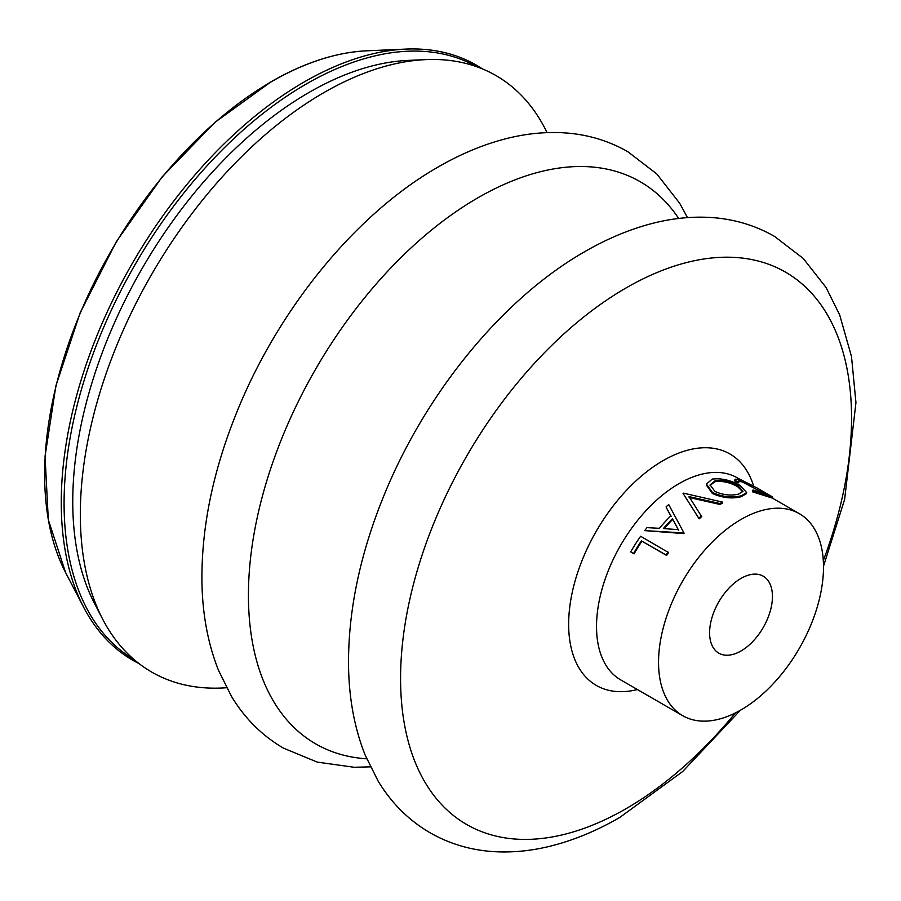 <?xml version="1.0" encoding="UTF-8"?>
<svg xmlns="http://www.w3.org/2000/svg" width="901" height="901" viewBox="0 0 901 901"><rect width="100%" height="100%" fill="white"/><g stroke="black" fill="none" stroke-linecap="round" stroke-linejoin="round"><path stroke-width="1.35" d="M547.065 132.627A344.351 198.817 120 0 0 425.925 59.612L408.074 60.401A334.113 192.904 120 0 0 309.009 92.454A334.113 192.904 120 0 0 94.526 603.479L102.77 619.336A344.351 198.817 120 0 0 226.579 687.733M683.059 493.376A117.749 67.98 120 0 1 683.42 493.14L722.636 502.127A117.749 67.98 120 0 0 719.978 503.524L689.062 496.62L701.721 516.678A116.634 67.338 120 0 0 699.131 518.796L683.059 493.376L699.131 518.796M425.925 59.612A344.351 198.817 120 0 0 323.831 92.645A344.351 198.817 120 0 0 102.77 619.336M741.016 650.961A44.431 25.656 120 0 0 770.051 611.802A44.431 25.656 120 0 0 763.237 576.201A44.431 25.656 120 0 0 741.016 578.397A44.431 25.656 120 0 0 711.993 617.557A44.431 25.656 120 0 0 718.807 653.157A44.431 25.656 120 0 0 741.016 650.961M741.016 519.449A116.634 67.338 120 0 0 664.825 622.219A116.634 67.338 120 0 0 682.699 715.687A116.634 67.338 120 0 0 741.016 709.909A116.634 67.338 120 0 0 817.218 607.128A116.634 67.338 120 0 0 799.345 513.671A116.634 67.338 120 0 0 741.016 519.449M722.636 502.127L722.591 503.062A116.634 67.338 120 0 0 719.944 504.447L689.13 497.487M666.087 506.88A117.749 67.98 120 0 1 668.7 504.526L684.107 533.234A116.634 67.338 120 0 0 683.78 533.583L644.722 530.61A117.749 67.98 120 0 1 647.019 527.637L659.397 528.313A117.749 67.98 120 0 1 670.885 515.8L666.312 507.623L671.155 516.51M668.576 552.583A116.634 67.338 120 0 0 666.616 555.444L641.94 541.197A116.634 67.338 120 0 0 634.056 553.867L630.677 551.93A117.749 67.98 120 0 1 640.622 536.253L668.576 552.583M741.14 496.755C731.736 498.985 722.152 497.881 712.364 493.444L706.305 484.975L706.429 484.051L712.24 479.118C721.419 478.003 730.745 480.154 740.217 485.583L746.692 492.599L741.365 495.753L741.14 496.755L746.388 493.635L746.692 492.599M765.58 494.176L742.12 481.832L738.809 481.438M742.593 480.83C739.417 479.94 738.212 480.278 738.955 481.832L738.561 482.846L735.047 481.742L734.664 480.256L735.058 479.253L739.766 479.197L757.054 487.97L742.593 480.83L742.12 481.832M768.069 494.334L772.81 497.115L772.27 498.084L752.436 491.788L753.056 489.975L769.409 495.212L763.507 491.709L762.933 492.667M763.507 491.709L757.054 487.97M738.786 480.819L738.955 481.832L735.43 480.729L735.047 481.742M735.43 480.729L735.058 479.253M772.81 497.115L768.688 495.899L768.215 496.89M768.688 495.899L752.819 490.775L752.436 491.788M752.819 490.775L753.056 489.975M741.365 495.753C731.871 498.005 722.242 496.924 712.454 492.498L706.429 484.051M712.454 492.498L712.364 493.444M715.157 480.729L710.101 484.873L714.932 491.417C722.884 494.998 730.722 495.91 738.426 494.153L743.01 491.304L737.975 485.662C730.204 481.348 722.602 479.704 715.157 480.729L714.943 481.72L710.067 485.357M742.784 491.811L737.649 486.675C729.889 482.362 722.32 480.717 714.943 481.72M737.649 486.675L737.975 485.662M719.978 503.524L719.944 504.447M701.564 515.868A117.749 67.98 120 0 0 698.962 518.019M683.78 532.581A117.749 67.98 120 0 0 683.454 532.942L683.78 533.583M683.454 532.942L644.722 530.61M663.373 528.572L678.284 529.642L672.439 518.694A117.749 67.98 120 0 0 663.373 528.572M678.611 530.284L672.439 518.694M672.709 519.393A116.634 67.338 120 0 0 664.206 528.628M668.114 552.122A117.749 67.98 120 0 0 666.132 555.005L666.616 555.444M666.132 555.005L641.94 541.197M641.456 540.758A117.749 67.98 120 0 0 633.504 553.552M476.471 66.629A342.357 197.657 120 0 0 306.16 84.075A342.357 197.657 120 0 0 82.746 384.986A342.357 197.657 120 0 0 134.125 659.6M106.892 639.856A343.382 198.254 -60 0 1 83.635 607.229A343.382 198.254 -60 0 1 304.065 82.036A343.382 198.254 -60 0 1 405.867 49.093A343.382 198.254 -60 0 1 445.758 52.922M271.595 81.597A320.947 185.302 120 0 0 65.57 572.495L48.316 519.798L45.05 456.255L55.907 385.786L80.189 312.703L116.375 241.569L162.248 176.765L214.934 122.356L271.178 81.709C304.459 62.574 336.321 52.281 366.752 50.816A320.947 185.302 120 0 0 271.595 81.597M678.667 218.459A324.551 187.374 120 0 0 477.924 197.792A324.551 187.374 120 0 0 255.738 524.742A324.551 187.374 120 0 0 366.707 758.788M823.3 560.625A318.886 184.108 120 0 0 626.06 287.937A318.886 184.108 120 0 0 400.573 678.487A318.886 184.108 120 0 0 626.06 808.681A318.886 184.108 120 0 0 735.351 712.961M753.585 485.966A133.618 77.137 120 0 0 663.136 460.614A133.618 77.137 120 0 0 569.545 608.738A133.618 77.137 120 0 0 637.401 689.535M739.518 479.129L737.322 477.857A116.634 67.338 120 0 0 679.005 483.634A116.634 67.338 120 0 0 602.803 586.416A116.634 67.338 120 0 0 620.688 679.883L682.699 715.687M366.752 50.816L405.867 49.093C432.289 47.967 455.85 53.35 476.55 65.232L482.621 68.983M687.497 217.614L679.726 203.333L656.795 173.961L627.806 151.683C606.339 139.452 582.778 133.078 557.133 132.548C538.798 132.199 520.159 134.677 501.193 139.982C480.087 145.894 459.071 154.904 438.134 167.012C355.129 214.359 277.226 310.53 235.961 414.28C212.929 471.831 201.576 527.153 201.914 580.244C202.263 613.378 207.816 643.46 218.571 670.479L231.546 696.496C244.824 718.435 262.123 735.655 283.455 748.134L317.231 762.1L354.138 767.269L370.39 766.852M823.491 566.267L844.62 499.436L855.95 402.623L851.501 356.571L839.664 314.866L826.071 287.52L803.23 258.429L774.432 236.344C752.954 224.101 729.393 217.727 703.749 217.197C685.424 216.848 666.774 219.326 647.819 224.631C626.713 230.543 605.697 239.553 584.76 251.661C501.744 299.008 423.853 395.179 382.576 498.929C359.555 556.48 348.203 611.802 348.529 664.893C348.89 698.027 354.442 728.109 365.187 755.128L378.161 781.144C391.439 803.084 408.75 820.304 430.081 832.783C451.401 844.935 474.782 851.31 500.224 851.907C516.07 852.267 532.176 850.499 548.54 846.591C572.349 840.87 596.09 831.161 619.753 817.466L682.688 771.504L740.329 710.303M65.57 572.495L83.635 607.229C95.866 630.666 112.31 648.371 132.954 660.377L139.238 663.744M799.345 513.671L772.292 498.05"/></g></svg>
